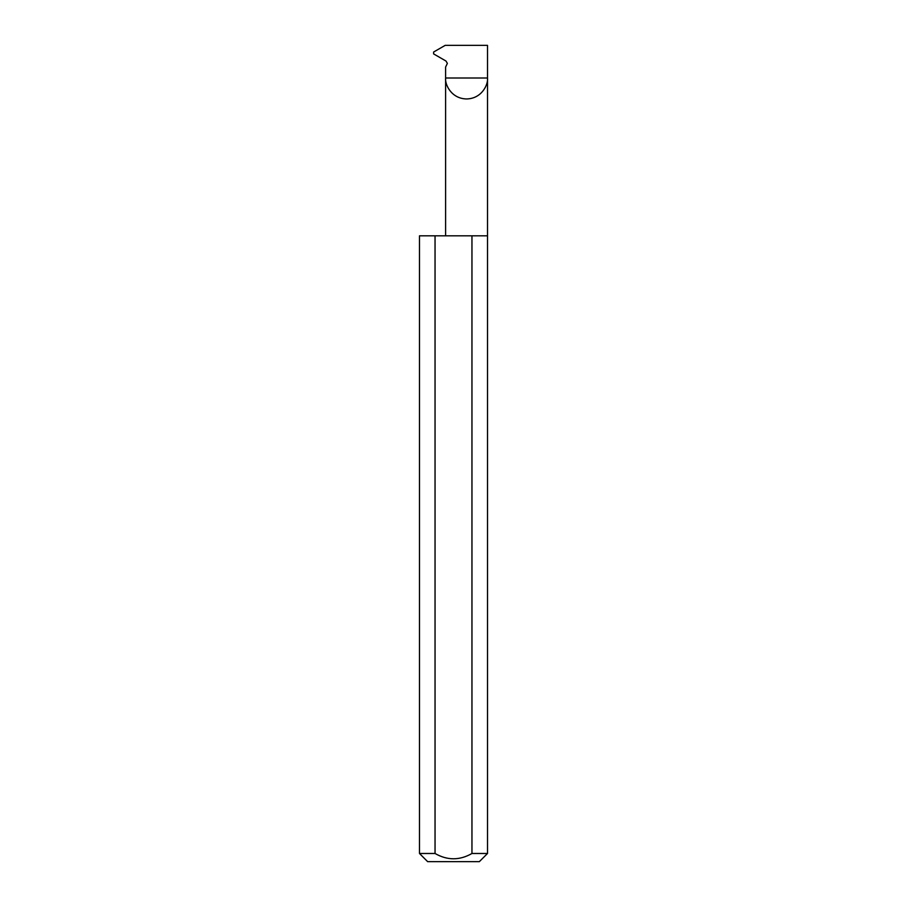 <?xml version="1.0" encoding="UTF-8"?>
<svg xmlns="http://www.w3.org/2000/svg" width="907" height="907" viewBox="0 0 907 907"><rect width="100%" height="100%" fill="white"/><g stroke="black" fill="none" stroke-linecap="round" stroke-linejoin="round"><path stroke-width="1.36" d="M445.609 235.82L445.609 78.002L487.512 78.002L487.512 45.35L445.201 45.35L433.625 52.028L433.625 53.91L445.995 61.041L447.366 63.388L445.609 67.039L445.609 78.002C444.77 84.136 451.051 98.67 466.561 98.954C482.07 98.67 488.351 84.136 487.512 78.002L487.512 853.487L479.35 861.65L427.651 861.65L419.488 853.487L435.043 853.487C447.344 860.539 459.645 860.539 471.957 853.487L487.512 853.487M471.957 853.487L471.957 235.82L487.512 235.82M419.488 853.487L419.488 235.82L435.043 235.82L435.043 853.487M471.957 235.82L435.043 235.82"/></g></svg>
